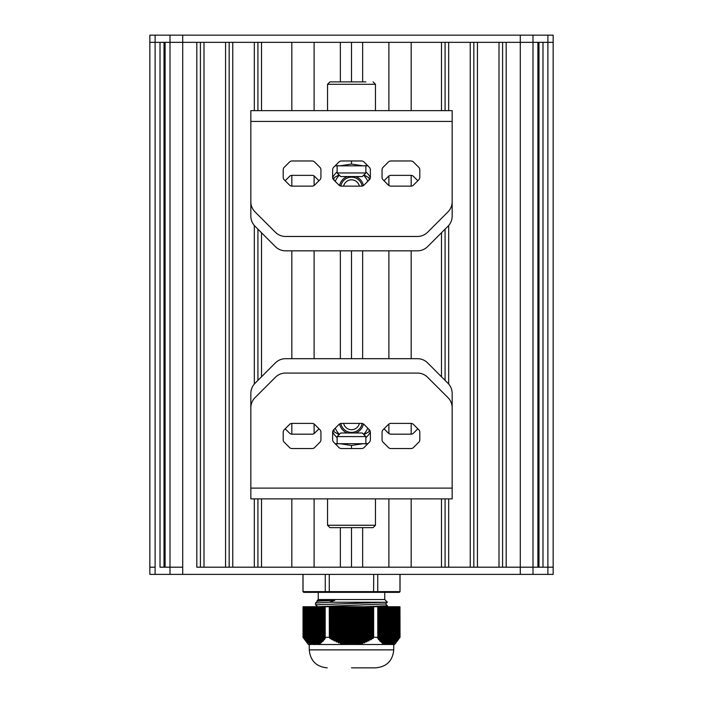 <?xml version="1.0" encoding="UTF-8"?>
<svg xmlns="http://www.w3.org/2000/svg" width="703" height="703" viewBox="0 0 703 703"><rect width="100%" height="100%" fill="white"/><g stroke="black" fill="none" stroke-linecap="round" stroke-linejoin="round"><path stroke-width="1.05" d="M303.028 606.733L303.028 637.296M303.072 606.733L325.208 606.733L325.208 637.349L325.208 606.733M303.863 638.289L303.863 606.733L303.845 638.28M314.742 644.484L313.564 644.484L313.564 606.733L313.564 644.484L311.447 644.036L311.411 606.733L311.367 644.484L307.308 642.024L303.072 637.349M315.726 644.343L315.709 606.733L315.673 644.484L314.645 644.484L314.645 606.733L314.628 644.484M323.275 639.572L323.257 606.733L323.231 641.013L322.229 640.574L322.405 641.795L321.148 641.523L321.069 642.911L320.076 642.349L319.988 643.667L318.995 643.043L318.916 644.291L317.914 643.605L318.037 644.484L316.833 644.036L315.673 644.484M329.268 606.733L329.356 637.349L329.356 606.733L325.261 606.733M329.356 606.733L373.644 606.733L373.644 637.349L373.644 606.733M377.739 606.733L377.792 637.349L377.792 606.733L373.732 606.733M377.792 606.733L379.743 606.733L379.725 639.572M389.348 644.484L386.132 644.484L386.167 644.036L384.963 644.484L385.086 643.605L384.084 644.291L384.005 643.043L383.012 643.667L382.924 642.349L381.931 642.911L381.852 641.523L380.595 641.795L380.771 640.574L379.769 641.013L379.769 606.733L387.291 606.733L387.274 644.343M387.327 644.484L387.327 606.733L389.444 606.733L389.436 644.475M389.444 606.733L391.606 606.733L391.589 644.036L391.088 644.484L389.48 644.484L389.48 606.733L389.444 644.484M392.415 606.733L392.634 643.605L391.633 644.484L391.633 606.733L399.155 606.733L399.137 638.289M399.155 638.28L399.155 606.733L399.928 606.733L399.928 637.349L399.137 638.306M391.808 644.484L394.638 644.484L400.033 637.296L399.928 606.733M329.268 637.296L325.261 637.296M377.739 637.296L373.732 637.296M373.644 637.349L370.657 639.888L369.831 639.502L368.504 641.013L367.678 640.574L366.852 641.795L365.516 641.523L364.699 642.709L363.363 642.349L362.537 643.5L361.21 643.043L360.384 644.159L359.048 643.605L358.354 644.484L356.896 644.036L344.646 644.484L343.952 643.605L343.126 644.291L341.79 643.043L340.973 643.667L339.637 642.349L338.811 642.911L337.484 641.523L336.658 642.024L335.322 640.574L333.987 640.758L333.169 639.502L331.834 639.607L329.356 637.349M395.648 606.733L395.868 641.523L393.794 643.5L392.459 644.291L392.669 643.684M395.692 642.024L395.903 641.549M396.984 640.582L396.993 606.733L396.773 641.013L398.03 639.502M388.372 644.484L388.372 606.733L388.258 644.484M396.949 640.574L395.947 641.795L395.947 606.733M384.084 606.733L383.829 644.159M383.012 606.733L382.757 643.5M381.931 606.733L381.676 642.709M380.85 606.733L380.595 641.795M379.523 640.758L379.69 639.502L378.442 639.607L378.609 638.324L377.485 638.192L377.792 637.349M378.697 606.733L378.442 639.607M377.713 637.568L377.485 638.192M398.882 606.733L398.882 638.596L398.109 639.607L398.109 606.733M312.738 606.733L312.501 644.484M325.208 637.349L325.515 638.192L324.391 638.324L324.558 639.607L323.31 639.502L323.477 640.758M310.541 644.291L310.287 606.733M308.38 642.911L308.125 606.733M307.308 642.024L307.053 606.733M306.271 606.733L306.007 640.547M305.19 606.733L304.935 639.502M304.118 606.733L303.863 638.306M304.048 638.614L303.705 606.733M325.515 638.192L325.287 637.568M324.558 639.607L324.303 606.733M322.405 641.795L322.15 606.733M321.324 642.709L321.069 606.733M320.243 643.5L319.988 606.733M319.171 644.159L318.916 606.733M390.262 606.733L390.499 644.484M400.033 637.296L399.972 606.733M385.525 644.484L386.132 644.484M358.354 644.484L384.963 644.484M354.479 606.733L354.479 644.484L355.033 644.484M316.868 644.484L317.475 644.484M318.037 644.484L344.646 644.484M345.542 644.484L346.544 644.484M356.456 644.484L357.458 644.484M347.967 644.484L348.521 644.484L348.521 606.733M302.967 637.296L308.362 644.484L311.192 644.484M352.836 606.733L352.836 644.484L352.326 644.484L352.326 606.733M350.674 606.733L350.674 644.484L350.164 644.484L350.164 606.733M351.5 667.85L375.762 667.85L351.5 667.85M393.742 644.484L393.742 649.88L309.258 649.88C310.322 660.794 316.315 666.787 327.238 667.85M317.501 601.232L317.018 600.775L334.804 600.309L329.373 602.243L315.559 602.998L315.55 604.8L387.371 602.181L385.499 603.93L317.334 606.733M315.559 602.998L317.501 601.188L334.804 600.309M385.499 603.886L387.45 605.722L364.971 606.733M329.373 602.243L386.949 602.243M317.018 600.775L318.248 599.545L384.752 599.545L387.371 602.172M303.028 574.386L303.028 591.636L303.731 592.357L399.269 592.357L303.731 592.357L303.028 591.636L303.687 592.357M329.443 592.357L329.268 591.636L329.443 592.357L329.268 591.636L325.261 591.636L325.261 574.386M377.203 592.357L377.739 591.636L377.203 592.357L377.739 591.636L373.732 591.636L373.557 592.357L373.732 574.386M325.797 592.357L325.261 591.636L325.797 592.357L325.261 591.636L303.028 591.636M399.269 592.357L399.972 591.636L399.972 574.386M377.739 574.386L377.739 591.636L400.033 591.636L399.313 592.357M329.268 574.386L329.268 591.636L373.732 591.636M155.108 574.386L155.108 42.338L160.012 42.338L160.012 567.189L182.71 567.189L170.003 567.189L170.003 42.338L196.814 42.338L196.814 567.189L532.997 567.189L520.29 567.189L520.29 42.338L537.9 42.338L537.9 567.189L532.997 567.189L547.892 567.189L547.892 42.338L553.156 42.338L553.156 567.189L547.892 567.189L553.156 567.189L553.156 574.386L149.844 574.386L149.844 567.189L155.108 567.189L149.844 567.189L149.844 42.338L553.156 42.338L553.156 35.15L149.844 35.15L149.844 42.338L155.108 42.338L155.108 35.15M547.892 574.386L547.892 567.189L542.988 567.189L542.988 42.338L547.892 42.338L547.892 35.15M538.981 567.189L538.981 42.338M520.29 574.386L520.29 567.189L506.186 567.189L506.186 42.338L520.29 42.338L520.29 35.15M502.592 567.189L502.592 42.338M498.998 567.189L498.998 42.338L477.434 42.338L477.434 567.189L498.998 567.189M473.831 567.189L473.831 42.338M448.672 498.893L448.672 567.189L470.237 567.189L470.237 42.338L448.672 42.338L448.672 110.643M448.672 384.023L448.672 225.514M445.078 567.189L445.078 498.893M445.078 380.367L445.078 229.169M445.078 110.643L445.078 42.338M411.176 498.893L411.176 567.189L441.484 567.189L441.484 498.893M441.484 376.773L441.484 232.763M441.484 110.643L441.484 42.338L411.176 42.338L411.176 110.643M411.176 434.173L411.176 423.408M411.176 358.688L411.176 250.839M411.176 186.128L411.176 175.355M362.643 527.645L362.643 567.189L388.891 567.189L388.891 498.893M388.891 433.549L388.891 424.032M388.891 358.688L388.891 250.839M388.891 185.513L388.891 175.97M388.891 110.643L388.891 42.338L362.643 42.338L362.643 81.882M362.643 358.688L362.643 250.839M314.109 498.893L314.109 567.189L340.357 567.189L340.357 527.645M340.357 358.688L340.357 250.839M340.357 81.882L340.357 42.338L314.109 42.338L314.109 110.643M314.109 433.558L314.109 424.023M314.109 358.688L314.109 250.839M314.109 185.504L314.109 175.978M261.516 498.893L261.516 567.189L291.824 567.189L291.824 498.893M291.824 434.173L291.824 423.408M291.824 358.688L291.824 250.839M291.824 186.128L291.824 175.355M291.824 110.643L291.824 42.338L261.516 42.338L261.516 110.643M261.516 376.773L261.516 232.763M257.922 567.189L257.922 498.893M257.922 380.367L257.922 229.169M257.922 110.643L257.922 42.338M254.328 110.643L254.328 42.338L232.763 42.338L232.763 567.189L254.328 567.189L254.328 498.893M254.328 384.023L254.328 225.514M229.169 567.189L229.169 42.338M225.566 567.189L225.566 42.338L204.002 42.338L204.002 567.189L225.566 567.189M200.408 567.189L200.408 42.338M170.003 574.386L170.003 567.189L165.1 567.189L165.1 42.338L170.003 42.338L170.003 35.15M164.019 567.189L164.019 42.338M149.844 567.189L149.844 35.15M364.066 424.454A3.594 3.594 0 0 0 361.518 423.399L341.491 423.399A3.594 3.594 0 0 0 338.951 424.454L333.688 429.718A3.594 3.594 0 0 0 332.633 432.257L332.633 439.7A3.594 3.594 0 0 0 333.688 442.249L338.951 447.512A3.594 3.594 0 0 0 341.491 448.558L361.518 448.558A3.594 3.594 0 0 0 364.066 447.512L369.33 442.249A3.594 3.594 0 0 0 370.376 439.7L370.376 432.257A3.594 3.594 0 0 0 369.33 429.718L364.066 424.454M314.636 424.454A3.594 3.594 0 0 0 312.088 423.399L292.061 423.399A3.594 3.594 0 0 0 289.522 424.454L284.258 429.718A3.594 3.594 0 0 0 283.204 432.257L283.204 439.7A3.594 3.594 0 0 0 284.258 442.249L289.522 447.512A3.594 3.594 0 0 0 292.061 448.558L312.088 448.558A3.594 3.594 0 0 0 314.636 447.512L319.9 442.249A3.594 3.594 0 0 0 320.946 439.7L320.946 432.257A3.594 3.594 0 0 0 319.9 429.718L314.636 424.454M413.496 424.454A3.594 3.594 0 0 0 410.947 423.399L390.921 423.399A3.594 3.594 0 0 0 388.381 424.454L383.117 429.718A3.594 3.594 0 0 0 382.063 432.257L382.063 439.7A3.594 3.594 0 0 0 383.117 442.249L388.381 447.512A3.594 3.594 0 0 0 390.921 448.558L410.947 448.558A3.594 3.594 0 0 0 413.496 447.512L418.76 442.249A3.594 3.594 0 0 0 419.805 439.7L419.805 432.257A3.594 3.594 0 0 0 418.76 429.718L413.496 424.454M303.09 498.893L399.893 498.893M250.839 498.893L250.839 407.784A14.376 14.376 0 0 1 255.057 397.617L275.391 377.283A14.376 14.376 0 0 1 285.559 373.073L417.441 373.073A14.376 14.376 0 0 1 427.609 377.283L447.943 397.617A14.376 14.376 0 0 1 452.161 407.784L452.161 498.893L251.569 498.893M451.431 498.893L452.161 498.893M365.876 437.679A21.573 21.573 0 0 0 370.376 432.055M332.642 432.055A21.573 21.573 0 0 0 337.124 437.67M362.133 423.452A10.782 10.782 0 0 1 340.885 423.452A10.782 10.782 0 0 0 362.133 423.452M343.618 423.399A8.085 8.085 0 0 0 359.391 423.399M363.416 423.935A12.136 12.136 0 0 1 355.7 432.986M347.308 432.986A12.136 12.136 0 0 1 339.602 423.935M335.252 428.153A17.522 17.522 0 0 0 339.417 434.287M363.592 434.296A17.522 17.522 0 0 0 367.766 428.153M333.978 429.419L333.978 431.721L339.057 434.647M363.952 434.647L369.031 431.721L369.031 429.419M337.124 436.581L340.718 432.986L362.282 432.986L365.876 436.581L337.124 436.581L337.124 443.698M329.927 527.645L327.536 525.255L375.464 525.255L373.073 527.645L329.927 527.645M375.464 498.893L375.464 525.255M365.876 527.645L351.5 527.645L351.5 567.189M367.678 443.698L335.322 443.698M335.138 443.698L367.871 443.698M351.5 448.558L351.5 445.474L363.187 443.698L367.599 443.971M335.41 443.971L339.813 443.698L351.5 445.474M318.969 428.786L314.636 433.127A3.594 3.594 0 0 1 312.088 434.182L292.061 434.182A3.594 3.594 0 0 1 289.522 433.127L285.181 428.786M417.828 428.786L413.496 433.127A3.594 3.594 0 0 1 410.947 434.182L390.921 434.182A3.594 3.594 0 0 1 388.381 433.127L384.04 428.786M452.161 473.725L452.161 393.408A14.376 14.376 0 0 0 447.943 383.24L427.609 362.897A14.376 14.376 0 0 0 417.441 358.688L285.559 358.688A14.376 14.376 0 0 0 275.391 362.897L255.057 383.24A14.376 14.376 0 0 0 250.839 393.408L250.839 473.725M338.934 185.082A3.594 3.594 0 0 0 341.482 186.137L361.509 186.137A3.594 3.594 0 0 0 364.049 185.082L369.312 179.819A3.594 3.594 0 0 0 370.367 177.279L370.367 169.827A3.594 3.594 0 0 0 369.312 167.288L364.049 162.024A3.594 3.594 0 0 0 361.509 160.969L341.482 160.969A3.594 3.594 0 0 0 338.934 162.024L333.67 167.288A3.594 3.594 0 0 0 332.624 169.827L332.624 177.279A3.594 3.594 0 0 0 333.67 179.819L338.934 185.082M388.364 185.082A3.594 3.594 0 0 0 390.912 186.137L410.939 186.137A3.594 3.594 0 0 0 413.478 185.082L418.742 179.819A3.594 3.594 0 0 0 419.796 177.279L419.796 169.827A3.594 3.594 0 0 0 418.742 167.288L413.478 162.024A3.594 3.594 0 0 0 410.939 160.969L390.912 160.969A3.594 3.594 0 0 0 388.364 162.024L383.1 167.288A3.594 3.594 0 0 0 382.054 169.827L382.054 177.279A3.594 3.594 0 0 0 383.1 179.819L388.364 185.082M289.504 185.082A3.594 3.594 0 0 0 292.053 186.137L312.079 186.137A3.594 3.594 0 0 0 314.619 185.082L319.883 179.819A3.594 3.594 0 0 0 320.937 177.279L320.937 169.827A3.594 3.594 0 0 0 319.883 167.288L314.619 162.024A3.594 3.594 0 0 0 312.079 160.969L292.053 160.969A3.594 3.594 0 0 0 289.504 162.024L284.24 167.288A3.594 3.594 0 0 0 283.195 169.827L283.195 177.279A3.594 3.594 0 0 0 284.24 179.819L289.504 185.082M399.91 110.643L303.107 110.643M452.161 110.643L452.161 201.752A14.376 14.376 0 0 1 447.943 211.919L427.609 232.254A14.376 14.376 0 0 1 417.441 236.463L285.559 236.463A14.376 14.376 0 0 1 275.391 232.254L255.057 211.919A14.376 14.376 0 0 1 250.839 201.752L250.839 110.643L451.431 110.643M251.569 110.643L250.839 110.643M337.124 171.848A21.573 21.573 0 0 0 332.624 177.481M370.358 177.481A21.573 21.573 0 0 0 365.876 171.866M340.867 186.084A10.782 10.782 0 0 1 362.115 186.084A10.782 10.782 0 0 0 340.867 186.084M359.382 186.137A8.085 8.085 0 0 0 343.609 186.137M339.584 185.601A12.136 12.136 0 0 1 347.3 176.55M355.692 176.55A12.136 12.136 0 0 1 363.398 185.601M367.748 181.383A17.522 17.522 0 0 0 363.583 175.249M339.408 175.24A17.522 17.522 0 0 0 335.234 181.383M369.022 180.109L369.022 177.815L363.943 174.889M339.048 174.88L333.969 177.815L333.969 180.109M365.876 172.956L362.282 176.55L340.718 176.55L337.124 172.956L365.876 172.956L365.876 165.838M373.073 81.882L375.464 84.281L327.536 84.281L329.927 81.882L365.876 81.882M351.5 42.338L351.5 81.882L329.927 81.882M327.536 110.643L327.536 84.281M335.322 165.838L367.678 165.838M367.862 165.838L335.129 165.838M351.5 160.969L351.5 164.063L339.813 165.838L335.401 165.565M367.59 165.565L363.187 165.838L351.5 164.063M384.031 180.741L388.364 176.4A3.594 3.594 0 0 1 390.912 175.355L410.939 175.355A3.594 3.594 0 0 1 413.478 176.4L417.819 180.741M285.172 180.741L289.504 176.4A3.594 3.594 0 0 1 292.053 175.355L312.079 175.355A3.594 3.594 0 0 1 314.619 176.4L318.96 180.741M250.839 135.811L250.839 216.129A14.376 14.376 0 0 0 255.057 226.296L275.391 246.63A14.376 14.376 0 0 0 285.559 250.839L417.441 250.839A14.376 14.376 0 0 0 427.609 246.63L447.943 226.296A14.376 14.376 0 0 0 452.161 216.129L452.161 135.811M355.56 606.733L355.56 644.484M356.07 606.733L356.07 644.484M357.713 606.733L357.713 644.484M357.15 606.733L357.15 644.133M353.407 606.733L353.407 644.484M353.908 606.733L353.908 644.484M354.989 606.733L354.989 644.431M359.874 606.733L359.874 644.291M359.303 606.733L359.303 643.684M351.245 606.733L351.245 644.484M351.755 606.733L351.755 644.484M356.641 606.733L356.641 644.22M362.027 606.733L362.027 643.667M361.456 606.733L361.456 643.104M358.794 606.733L358.794 643.807M349.092 606.733L349.092 644.484M349.593 606.733L349.593 644.484M364.189 606.733L364.189 642.911M363.618 606.733L363.618 642.393M360.955 606.733L360.955 643.254M346.93 606.733L346.93 644.484M347.44 606.733L347.44 644.484M366.342 606.733L366.342 642.024M365.771 606.733L365.771 641.549M363.108 606.733L363.108 642.568M344.778 606.733L344.778 644.484M345.287 606.733L345.287 644.484M346.359 606.733L346.359 644.22M368.504 606.733L368.504 641.013M367.933 606.733L367.933 640.582M365.27 606.733L365.27 641.76M344.206 606.733L344.206 643.807M348.011 606.733L348.011 644.431M370.657 606.733L370.657 639.888M370.086 606.733L370.086 639.502M367.423 606.733L367.423 640.82M342.616 606.733L342.616 644.159M343.126 606.733L343.126 644.291M345.85 606.733L345.85 644.133M372.748 606.733L372.748 638.614M372.247 606.733L372.247 638.306M369.576 606.733L369.576 639.765M340.463 606.733L340.463 643.5M340.973 606.733L340.973 643.667M342.045 606.733L342.045 643.254M343.697 606.733L343.697 643.684M371.738 606.733L371.738 638.596M338.301 606.733L338.301 642.709M338.811 606.733L338.811 642.911M339.892 606.733L339.892 642.568M341.544 606.733L341.544 643.104M336.148 606.733L336.148 641.795M336.658 606.733L336.658 642.024M337.73 606.733L337.73 641.76M339.382 606.733L339.382 642.393M333.987 606.733L333.987 640.758M334.496 606.733L334.496 641.013M335.577 606.733L335.577 640.82M337.229 606.733L337.229 641.549M333.424 606.733L333.424 639.765M335.067 606.733L335.067 640.582M329.689 606.733L329.689 638.192M332.914 606.733L332.914 639.502M332.343 606.733L332.343 639.888M331.834 606.733L331.834 639.607M331.262 606.733L331.262 638.596M330.753 606.733L330.753 638.306M330.252 606.733L330.252 638.614M373.311 606.733L373.311 638.192M371.166 606.733L371.166 639.607M369.013 606.733L369.013 640.758M366.852 606.733L366.852 641.795M364.699 606.733L364.699 642.709M362.537 606.733L362.537 643.5M360.384 606.733L360.384 644.159M358.222 606.733L358.222 644.484M390.56 606.733L390.56 644.484M390.525 644.37L390.525 606.733L390.517 644.326M392.678 643.632L392.678 606.733L392.669 643.605M388.399 606.733L388.399 644.484M391.334 606.733L391.334 644.22M393.759 643.052L393.759 606.733L393.75 643.034M389.181 606.733L389.181 644.484M394.84 642.349L394.84 606.733L394.822 642.331M393.495 606.733L393.495 643.254M386.246 606.733L386.246 644.484M388.1 606.733L388.1 644.484M395.903 606.733L395.903 641.496L395.921 606.733M394.576 606.733L394.576 642.568M385.165 606.733L385.165 644.484M386.211 644.133L386.211 606.733L386.202 644.071M385.13 643.711L385.13 606.733L385.121 643.649M387.019 606.733L387.019 644.431M398.065 606.733L398.065 639.466L398.074 606.733M396.729 606.733L396.729 640.82M385.947 606.733L385.947 644.133M397.81 606.733L397.81 639.765M384.058 643.157L384.058 606.733L384.04 643.087M384.866 606.733L384.866 643.684M382.977 642.472L382.977 606.733L382.959 642.393M383.785 606.733L383.785 643.104M381.896 641.654L381.896 606.733L381.887 641.575M382.713 606.733L382.713 642.393M380.815 640.714L380.815 606.733L380.806 640.635M381.632 606.733L381.632 641.549M380.551 606.733L380.551 640.582M379.471 606.733L379.471 639.502M378.662 638.482L378.662 606.733L378.653 638.394M378.399 606.733L378.399 638.306M399.295 606.733L399.295 638.192M397.028 606.733L397.028 640.758M394.875 606.733L394.875 642.709M393.794 606.733L393.794 643.5M392.713 606.733L392.713 644.159M316.754 606.733L316.754 644.484M317.835 606.733L317.835 644.484M317.053 606.733L317.053 644.133M315.981 606.733L315.981 644.431M318.134 606.733L318.134 643.684M314.601 606.733L314.601 644.484M314.9 606.733L314.9 644.484M316.789 644.133L316.789 606.733L316.798 644.071M319.215 606.733L319.215 643.104M317.87 643.711L317.87 606.733L317.879 643.649M313.819 606.733L313.819 644.484M320.287 606.733L320.287 642.393M318.942 643.157L318.942 606.733L318.96 643.087M312.44 606.733L312.44 644.484M321.368 606.733L321.368 641.549M320.023 642.472L320.023 606.733L320.041 642.393M311.666 606.733L311.666 644.22M322.449 606.733L322.449 640.582M321.104 641.654L321.104 606.733L321.113 641.575M310.585 606.733L310.585 643.807M312.475 644.37L312.475 606.733L312.484 644.326M323.529 606.733L323.529 639.502M322.185 640.714L322.185 606.733L322.194 640.635M324.601 606.733L324.601 638.306M309.206 606.733L309.206 643.5M309.505 606.733L309.505 643.254M310.322 643.632L310.322 606.733L310.331 643.605M324.338 638.482L324.338 606.733L324.347 638.394M308.424 606.733L308.424 642.568M309.241 643.052L309.241 606.733L309.25 643.034M307.352 606.733L307.352 641.76M308.16 642.349L308.16 606.733L308.178 642.331M305.972 606.733L305.972 640.758M307.097 606.733L307.097 641.496L307.079 606.733M304.935 606.733L304.935 639.466L304.926 606.733M304.891 606.733L304.891 639.607M182.71 35.15L182.71 574.386M532.997 35.15L532.997 574.386M351.5 358.688L351.5 250.839M250.839 488.102L452.161 488.102M452.161 121.426L250.839 121.426M391.606 606.733L391.606 644.071M387.291 606.733L387.291 644.405M379.743 606.733L379.743 639.66M315.709 606.733L315.709 644.405M313.556 606.733L313.556 644.484M311.394 606.733L311.394 644.071M323.257 606.733L323.257 639.66M393.742 649.88C392.678 660.794 386.685 666.787 375.762 667.85M309.258 644.484L309.258 649.88M315.559 604.817L317.501 606.627M384.752 599.545L384.752 592.357M318.248 599.545L318.248 592.357M400.033 591.636L400.033 574.386M302.967 591.636L302.967 574.386M387.45 605.722L387.45 606.733M553.156 567.189L553.156 42.338M365.876 436.581L365.876 443.698M327.536 498.893L327.536 525.255M337.124 172.956L337.124 165.838M375.464 110.643L375.464 84.281"/></g></svg>
